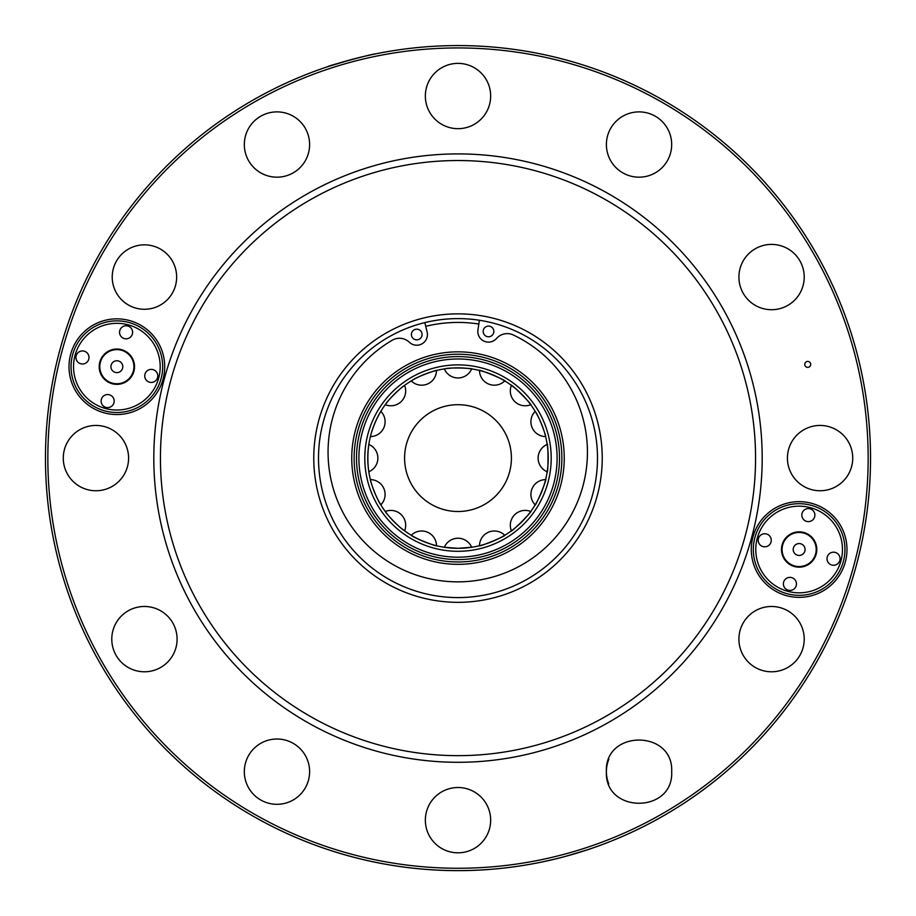 <?xml version="1.0" encoding="UTF-8"?>
<svg xmlns="http://www.w3.org/2000/svg" width="916" height="916" viewBox="0 0 916 916"><rect width="100%" height="100%" fill="white"/><g stroke="black" fill="none" stroke-linecap="round" stroke-linejoin="round"><path stroke-width="1.37" d="M547.092 472.347L547.184 471.763A14.839 14.839 0 0 1 547.184 444.432L547.092 443.848C548.318 442.966 548.329 473.206 547.092 472.347M545.615 436.589A14.839 14.839 0 0 1 535.162 411.341L534.852 410.837M535.425 411.776C538.883 415.681 546.692 437.711 545.764 437.161M531.074 405.17L530.719 404.7A14.839 14.839 0 0 1 511.403 385.373L510.922 385.029C511.162 383.529 532.551 404.906 531.074 405.17M505.254 381.239L504.75 380.93A14.839 14.839 0 0 1 479.503 370.476L478.931 370.339C478.587 368.862 506.525 380.426 505.254 381.239M444.832 368.839C449.767 367.144 473.103 368.358 472.244 369.011L471.66 368.919A14.839 14.839 0 0 1 444.34 368.919M411.685 380.667C415.589 377.209 437.619 369.411 437.069 370.339M385.579 404.288C387.72 400.132 402.811 385.819 404.849 385.189M370.499 436.096C372.766 427.554 376.121 419.448 380.575 411.788M368.747 471.259C367.568 462.5 367.568 453.729 368.747 444.947M380.575 504.418C377.552 500.846 370.098 481.427 370.304 479.297M404.196 530.513C400.04 528.383 385.728 513.292 385.098 511.243M411.25 535.265A14.839 14.839 0 0 1 436.497 545.718L437.069 545.856C437.562 547.058 412.566 537.452 410.986 535.104M472.244 547.184L458 548.318L444.34 547.276A14.839 14.839 0 0 1 471.66 547.276M478.931 545.856L479.503 545.718A14.839 14.839 0 0 1 504.75 535.265L505.254 534.955C506.548 535.745 478.61 547.321 478.931 545.856M511.403 530.822A14.839 14.839 0 0 1 530.719 511.494L531.074 511.014C532.562 511.265 511.185 532.643 510.922 531.165M534.852 505.346L535.162 504.842A14.839 14.839 0 0 1 545.615 479.606L545.764 479.034C547.23 478.679 535.665 506.617 534.852 505.346M478.828 324.035A135.671 135.671 0 0 0 425.734 326.325M548.226 458.092A90.226 90.226 0 0 0 412.887 379.957A90.226 90.226 0 0 0 412.887 536.226A90.226 90.226 0 0 0 548.226 458.092M561.874 458.092A103.874 103.874 0 0 0 406.063 368.14A103.874 103.874 0 0 0 406.063 548.054A103.874 103.874 0 0 0 561.874 458.092M424.818 322.615L427.119 331.97A10.683 10.683 0 0 1 409.338 342.229A14.244 14.244 0 0 0 392.288 340.202A129.694 129.694 0 0 0 360.984 538.516A129.694 129.694 0 0 0 561.565 529.895A129.694 129.694 0 0 0 513.349 334.993A14.244 14.244 0 0 0 496.529 338.473A10.683 10.683 0 0 1 477.934 329.783L479.423 320.268M416.505 329.176A5.347 5.347 0 0 1 421.475 336.985A5.347 5.347 0 0 1 412.234 337.386A5.347 5.347 0 0 1 416.505 329.176M488.72 336.767A5.347 5.347 0 0 0 493.003 328.558A5.347 5.347 0 0 0 483.762 328.959A5.347 5.347 0 0 0 488.72 336.767M757.704 573.427A47.838 47.838 0 0 1 799.13 501.659A47.838 47.838 0 0 1 840.567 573.427A47.838 47.838 0 0 1 757.704 573.427M799.13 503.685A45.811 45.811 0 0 0 759.456 572.408A45.811 45.811 0 0 0 838.816 572.408A45.811 45.811 0 0 0 799.13 503.685M158.296 342.767A47.838 47.838 0 0 1 100.497 411.65A47.838 47.838 0 0 1 80.219 335.943A47.838 47.838 0 0 1 158.296 342.767M162.682 366.686A45.811 45.811 0 0 0 93.959 327.012A45.811 45.811 0 0 0 93.959 406.361A45.811 45.811 0 0 0 162.682 366.686M715.694 309.322A297.551 297.551 0 0 1 458 755.654A297.551 297.551 0 0 1 200.306 309.322A297.551 297.551 0 0 1 715.694 309.322M364.454 56.311L369.72 55.132M371.129 54.823L373.831 54.25M374.804 54.044L374.804 54.044C376.442 52.807 326.004 66.33 328.02 66.582L328.134 66.547M328.455 66.444L352.706 59.231M357.629 57.971L360.446 57.273M577.733 852.865L568.951 855.418M567.783 855.75L565.401 856.391M565.252 856.437L560.042 857.8M555.749 858.876L553.344 859.448M549.314 860.387L546.726 860.971M545.066 861.326L542.272 861.922M541.642 862.059L555.142 859.025M565.527 856.357A412.521 412.521 0 0 1 100.737 664.363A412.521 412.521 0 0 0 815.263 664.363A412.521 412.521 0 0 0 458 45.571A412.521 412.521 0 0 0 100.737 664.363A412.521 412.521 0 0 0 815.263 664.363A412.521 412.521 0 0 0 458 45.571A412.521 412.521 0 0 0 100.737 664.363A412.521 412.521 0 0 1 282.483 84.776A412.521 412.521 0 0 1 844.747 314.566A412.521 412.521 0 0 1 568.538 855.533A412.521 412.521 0 0 0 844.747 314.566A412.521 412.521 0 0 0 282.483 84.776A412.521 412.521 0 0 0 565.527 856.357L587.637 849.727M337.202 527.845A139.484 139.484 0 0 0 578.798 527.845A139.484 139.484 0 0 0 458 318.608A139.484 139.484 0 0 0 337.202 527.845M112.221 277.056A32.22 32.22 0 0 0 160.54 304.959A32.22 32.22 0 0 0 160.54 249.152A32.22 32.22 0 0 0 112.221 277.056M244.32 144.533A32.644 32.644 0 0 0 293.292 172.803A32.644 32.644 0 0 0 293.292 116.263A32.644 32.644 0 0 0 244.32 144.533M425.356 96.02A32.644 32.644 0 0 0 474.328 124.301A32.644 32.644 0 0 0 474.328 67.75A32.644 32.644 0 0 0 425.356 96.02M606.392 144.533A32.644 32.644 0 0 0 655.364 172.803A32.644 32.644 0 0 0 655.364 116.263A32.644 32.644 0 0 0 606.392 144.533M738.914 277.056A32.644 32.644 0 0 0 787.886 305.337A32.644 32.644 0 0 0 787.886 248.786A32.644 32.644 0 0 0 738.914 277.056M787.428 458.092A32.644 32.644 0 0 0 836.4 486.373A32.644 32.644 0 0 0 836.4 429.822A32.644 32.644 0 0 0 787.428 458.092M738.914 639.128A32.644 32.644 0 0 0 787.886 667.409A32.644 32.644 0 0 0 787.886 610.857A32.644 32.644 0 0 0 738.914 639.128M425.356 820.163A32.644 32.644 0 0 0 474.328 848.445A32.644 32.644 0 0 0 474.328 791.893A32.644 32.644 0 0 0 425.356 820.163M244.32 771.661A32.644 32.644 0 0 0 293.292 799.931A32.644 32.644 0 0 0 293.292 743.391A32.644 32.644 0 0 0 244.32 771.661M111.786 639.128A32.644 32.644 0 0 0 160.758 667.409A32.644 32.644 0 0 0 160.758 610.857A32.644 32.644 0 0 0 111.786 639.128M63.284 458.092A32.644 32.644 0 0 0 112.256 486.373A32.644 32.644 0 0 0 112.256 429.822A32.644 32.644 0 0 0 63.284 458.092M805.164 365.873A2.966 2.966 0 0 0 810.305 365.873A2.966 2.966 0 0 0 807.74 361.419A2.966 2.966 0 0 0 805.164 365.873M721.442 306.001A304.204 304.204 0 0 0 194.558 306.001A304.204 304.204 0 0 0 458 762.295A304.204 304.204 0 0 0 721.442 306.001M122.595 368.221A5.931 5.931 0 0 0 115.324 360.961A5.931 5.931 0 0 0 112.668 370.888A5.931 5.931 0 0 0 122.595 368.221M80.78 363.778A6.527 6.527 0 0 0 88.772 355.786A6.527 6.527 0 0 0 77.849 352.855A6.527 6.527 0 0 0 80.78 363.778M124.393 338.599A6.527 6.527 0 0 0 132.385 330.596A6.527 6.527 0 0 0 121.462 327.676A6.527 6.527 0 0 0 124.393 338.599M149.571 382.212A6.527 6.527 0 0 0 157.575 374.22A6.527 6.527 0 0 0 146.652 371.289A6.527 6.527 0 0 0 149.571 382.212M105.958 407.391A6.527 6.527 0 0 0 113.95 399.399A6.527 6.527 0 0 0 103.027 396.468A6.527 6.527 0 0 0 105.958 407.391A42.147 42.147 0 0 0 105.958 407.402M100.382 362.278A17.061 17.061 0 0 0 121.278 383.174A17.061 17.061 0 0 0 128.927 354.618A17.061 17.061 0 0 0 100.382 362.278A17.061 17.061 0 0 0 121.278 383.174A17.061 17.061 0 0 0 128.927 354.618A17.061 17.061 0 0 0 100.382 362.278M75.009 355.477A43.327 43.327 0 0 0 111.214 409.647A43.327 43.327 0 0 0 160.197 366.686A43.327 43.327 0 0 0 75.009 355.477M793.405 547.963A5.931 5.931 0 0 0 800.676 555.233A5.931 5.931 0 0 0 803.332 545.306A5.931 5.931 0 0 0 793.405 547.963M835.22 552.417A6.527 6.527 0 0 0 827.228 560.409A6.527 6.527 0 0 0 838.151 563.34A6.527 6.527 0 0 0 835.22 552.417M791.607 577.595A6.527 6.527 0 0 0 783.615 585.599A6.527 6.527 0 0 0 794.538 588.519A6.527 6.527 0 0 0 791.607 577.595M766.429 533.982A6.527 6.527 0 0 0 758.425 541.974A6.527 6.527 0 0 0 769.348 544.905A6.527 6.527 0 0 0 766.429 533.982M810.042 508.792A6.527 6.527 0 0 0 802.05 516.796A6.527 6.527 0 0 0 812.973 519.716A6.527 6.527 0 0 0 810.042 508.792L810.042 508.792M815.618 553.917A17.061 17.061 0 0 0 794.722 533.02A17.061 17.061 0 0 0 787.073 561.565A17.061 17.061 0 0 0 815.618 553.917A17.061 17.061 0 0 0 794.722 533.02A17.061 17.061 0 0 0 787.073 561.565A17.061 17.061 0 0 0 815.618 553.917M840.991 560.718A43.327 43.327 0 0 0 799.13 506.17A43.327 43.327 0 0 0 791.607 592.171A43.327 43.327 0 0 0 840.991 560.718M458 511.517A53.426 53.426 0 0 0 504.258 431.39A53.426 53.426 0 0 0 411.742 431.39A53.426 53.426 0 0 0 458 511.517M608.785 783.924A32.644 32.644 0 0 1 608.877 759.169A32.644 32.644 0 0 0 608.785 783.924M564.245 458.092A106.245 106.245 0 0 0 404.872 366.079A106.245 106.245 0 0 0 404.872 550.104A106.245 106.245 0 0 0 564.245 458.092M551.203 458.092A93.203 93.203 0 0 0 411.399 377.381A93.203 93.203 0 0 0 411.399 538.814A93.203 93.203 0 0 0 551.203 458.092M557.111 458.092A99.111 99.111 0 0 0 408.444 372.262A99.111 99.111 0 0 0 408.444 543.921A99.111 99.111 0 0 0 557.111 458.092M559.504 458.092A101.504 101.504 0 0 0 407.254 370.19A101.504 101.504 0 0 0 407.254 545.993A101.504 101.504 0 0 0 559.504 458.092M333.092 530.215A144.236 144.236 0 0 0 582.908 530.215A144.236 144.236 0 0 0 458 313.856A144.236 144.236 0 0 0 333.092 530.215M102.787 663.173A410.162 410.162 0 0 1 458 47.941A410.162 410.162 0 0 1 813.213 663.173A410.162 410.162 0 0 1 102.787 663.173M606.392 771.661C604.365 813.774 673.718 813.774 671.68 771.661C673.718 729.537 604.365 729.537 606.392 771.661M99.81 362.118A17.656 17.656 0 0 0 121.439 383.747A17.656 17.656 0 0 0 129.351 354.206A17.656 17.656 0 0 0 99.81 362.118M816.19 554.077A17.656 17.656 0 0 0 794.561 532.448A17.656 17.656 0 0 0 786.649 561.989A17.656 17.656 0 0 0 816.19 554.077M404.597 530.822A14.839 14.839 0 0 0 385.281 511.494M380.838 504.842A14.839 14.839 0 0 0 370.385 479.606M368.816 471.763A14.839 14.839 0 0 0 368.816 444.432M370.385 436.589A14.839 14.839 0 0 0 380.838 411.341M385.281 404.7A14.839 14.839 0 0 0 404.597 385.373M411.25 380.93A14.839 14.839 0 0 0 436.497 370.476"/></g></svg>
